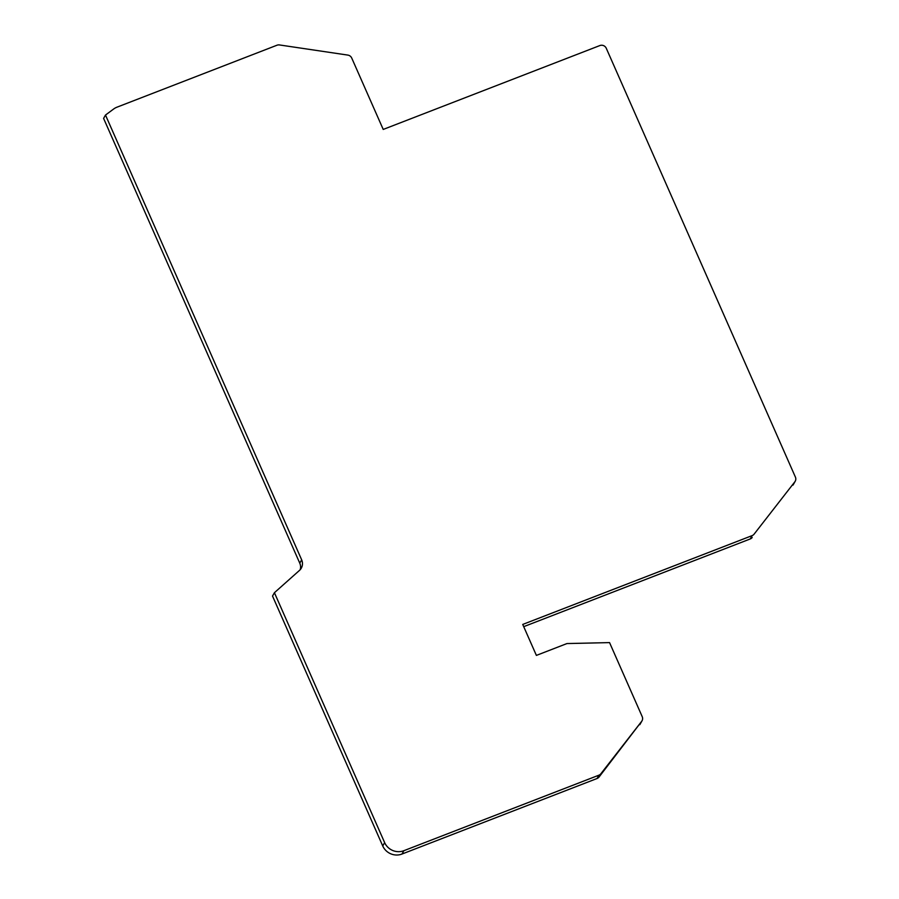 <?xml version="1.0" encoding="UTF-8"?>
<svg xmlns="http://www.w3.org/2000/svg" width="899" height="899" viewBox="0 0 899 899"><rect width="100%" height="100%" fill="white"/><g stroke="black" fill="none" stroke-linecap="round" stroke-linejoin="round"><path stroke-width="1.35" d="M600.903 773.713L641.672 721.335L599.015 777.062L600.903 773.713A4.922 4.697 -150.5 0 1 598.936 775.174L597.048 778.512L401.965 854.05L403.865 850.701L598.936 775.174M754.104 534.152L794.862 481.774L754.104 534.152A4.922 4.697 -150.5 0 1 752.137 535.613L522.735 624.434L536.388 655.405L566.954 643.56L609.556 642.605L642.212 716.649A4.922 4.697 -150.5 0 1 641.672 721.335M300.187 569.696A9.844 9.383 29.5 0 0 299.772 563.179L103.599 118.398L105.498 115.05L113.701 108.97A14.766 14.081 -150.5 0 1 116.971 107.183L276.993 45.22A4.922 4.697 -150.5 0 1 279.488 44.95L347.812 55.086A4.922 4.697 -150.5 0 1 351.734 58.053L383.221 129.434L599.858 45.557A4.922 4.697 29.5 0 1 606.263 48.254L795.401 477.088A4.922 4.697 -150.5 0 1 794.862 481.774M105.498 115.05L301.659 559.83A9.844 9.383 -150.5 0 1 299.468 570.416L274.42 592.711L384.637 842.61A14.766 14.081 29.5 0 0 403.865 850.701M384.637 842.61L382.738 845.959A14.766 14.081 29.5 0 0 401.965 854.05M382.738 845.959L272.521 596.059L274.42 592.711M752.137 535.613L750.238 538.951L523.712 626.659M639.773 724.684A4.922 4.697 29.5 0 0 640.133 724.144L642.032 720.796M597.048 778.512A4.922 4.697 29.5 0 0 599.015 777.062M792.963 485.123A4.922 4.697 29.5 0 0 793.334 484.583L795.222 481.235M750.238 538.951A4.922 4.697 29.5 0 0 752.205 537.501M299.772 563.179L301.659 559.83"/></g></svg>
